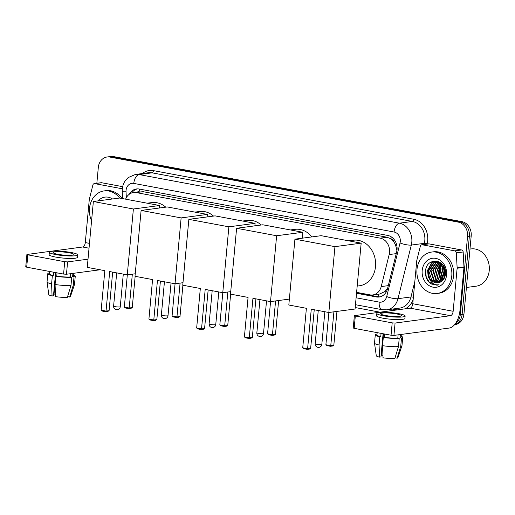<?xml version="1.0" encoding="UTF-8"?>
<svg xmlns="http://www.w3.org/2000/svg" width="515" height="515" viewBox="0 0 515 515"><rect width="100%" height="100%" fill="white"/><g stroke="black" fill="none" stroke-linecap="round" stroke-linejoin="round"><path stroke-width="0.77" d="M356.605 292.359L369.982 294.857A12.534 10.461 -97.6 0 0 372.776 294.934A12.534 10.461 -97.6 0 0 381.209 286.578L389.173 254.565A12.534 10.461 -97.6 0 0 389.533 252.453A12.534 10.461 -97.6 0 0 380.237 238.155L136.295 192.597A12.534 10.461 -97.6 0 0 133.501 192.52A12.534 10.461 -97.6 0 0 125.615 199.163M396.911 250.741L395.552 244.889L393.904 241.915A4.178 3.489 -97.6 0 0 390.93 238.805A12.534 6.656 -79.4 0 1 391.2 236.823M390.93 238.805L390.75 238.767A12.534 10.461 82.4 0 1 393.904 241.915M372.776 294.934L379.626 294.026L384.827 291.587L387.679 288.065M390.75 238.767L387.093 237.241L143.151 191.689L133.501 192.52M96.846 183.282L98.314 167.459A12.534 10.461 82.4 0 1 107.101 156.985L108.929 156.74A12.534 10.461 82.4 0 1 111.723 156.817L460.075 221.875A12.534 10.461 82.4 0 1 469.371 236.173L462.116 314.375A12.534 10.461 82.4 0 1 454.694 324.553A12.534 10.461 82.4 0 0 462.116 314.375L469.371 236.173A12.534 10.461 82.4 0 0 460.075 221.875L111.723 156.817A12.534 10.461 82.4 0 0 108.929 156.74L110.751 156.502A12.534 10.461 82.4 0 1 113.545 156.579L461.904 221.637A12.534 10.461 82.4 0 1 471.193 235.928L463.944 314.131A12.534 10.461 82.4 0 1 455.151 324.605L454.584 324.682M356.522 293.254L376.298 296.949A12.534 10.461 -97.6 0 0 379.091 297.026A12.534 10.461 -97.6 0 0 387.525 288.664L396.685 251.854A12.534 10.461 -97.6 0 0 397.039 249.736A12.534 10.461 -97.6 0 0 387.75 235.439L139.275 189.037A12.534 10.461 -97.6 0 0 136.475 188.96A12.534 10.461 -97.6 0 0 129.188 194.329M107.101 156.985A12.534 10.461 82.4 0 1 109.895 157.062L458.253 222.12A12.534 10.461 82.4 0 1 467.549 236.417L460.294 314.614A12.534 10.461 82.4 0 1 455.466 323.536M379.922 312.167L355.196 307.552M131.698 192.958A12.534 10.461 82.4 0 1 137.396 188.889M379.999 296.859A12.534 10.461 82.4 0 1 378.119 296.704L356.573 292.681M422.223 244.792A2.086 1.745 -97.6 0 0 421.759 244.78L428.596 243.872A2.086 1.745 82.4 0 1 429.059 243.885L422.223 244.792L454.764 250.869L461.601 249.962A2.086 1.745 82.4 0 1 463.159 251.983L463.976 266.97A2.086 1.745 82.4 0 1 463.97 267.337L459.979 310.371A16.712 8.871 -79.4 0 1 449.331 328.042L393.936 335.4L391.052 335.226L392.198 322.879L395.082 323.053L450.477 315.695A4.178 2.221 100.6 0 0 453.142 311.279L457.133 268.244A2.086 1.745 -97.6 0 0 457.14 267.877L456.316 252.891A2.086 1.745 -97.6 0 0 454.764 250.869M429.059 243.885L461.601 249.962M421.759 244.78A2.086 1.745 -97.6 0 0 420.349 246.17L416.822 260.352A2.086 1.745 -97.6 0 0 416.764 260.706L412.773 303.741A4.178 2.221 100.6 0 1 410.107 308.157L354.372 315.65L355.311 315.991L354.166 328.338L391.052 335.226M354.166 328.338L353.226 327.997L354.372 315.65M355.311 315.991L392.198 322.879M385.291 315.463A10.442 1.519 5.3 0 0 395.874 316.5A10.442 1.519 5.3 0 0 401.391 315.676A10.442 1.519 5.3 0 0 396.692 313.95A10.442 1.519 5.3 0 0 386.108 312.92A10.442 1.519 5.3 0 0 380.591 313.744A10.442 1.519 5.3 0 0 385.291 315.463M377.16 332.632L376.941 334.995A12.115 1.757 5.3 0 0 380.752 336.649L379.832 336.771L379.066 345.005L379.542 357.14L380.939 356.953L383.096 333.739M381.061 333.36L380.752 336.649M376.845 313.397L376.62 315.869A14.208 2.066 5.3 0 0 383.012 318.206A14.208 2.066 5.3 0 0 397.406 319.609A14.208 2.066 5.3 0 0 404.906 318.489L405.138 316.023A14.208 2.066 5.3 0 0 398.745 313.68A14.208 2.066 5.3 0 0 384.351 312.277A14.208 2.066 5.3 0 0 376.845 313.397A14.208 2.066 5.3 0 0 383.237 315.74A14.208 2.066 5.3 0 0 397.632 317.143A14.208 2.066 5.3 0 0 405.138 316.023M395.044 357.809L397.117 358.195L400.734 346.312L401.5 338.078L400.084 337.814A12.115 1.757 5.3 0 0 401.069 337.228L401.333 334.422M401.5 338.078A13.789 2.002 5.3 0 0 402.736 337.383A13.789 2.002 5.3 0 0 401.159 336.276M379.542 357.14A10.86 1.577 5.3 0 1 376.285 355.743L374.514 343.138A13.789 2.002 5.3 0 1 374.514 343.067L375.281 334.84A13.789 2.002 5.3 0 1 376.517 334.145L377.012 334.235M375.281 334.84A13.789 2.002 5.3 0 0 379.832 336.771M400.734 346.312A13.789 2.002 5.3 0 0 401.958 345.681A13.789 2.002 5.3 0 0 401.97 345.617L402.736 337.383M374.514 343.138A13.789 2.002 5.3 0 0 379.066 345.005M397.117 358.195A10.86 1.577 5.3 0 0 397.902 357.745L401.958 345.681M382.922 355.253A8.356 1.217 5.3 0 0 381.499 355.279L383.488 333.817M381.106 355.208L381.499 355.279M382.548 345.655A13.789 2.002 5.3 0 0 398.456 346.614L394.838 358.498A10.86 1.577 5.3 0 1 383.018 357.79L382.548 345.655L383.308 337.422L384.235 337.299L384.538 334.01M384.235 337.299A12.115 1.757 5.3 0 0 397.805 338.117L399.215 338.381L398.456 346.614M398.108 334.847L397.805 338.117M400.084 337.814L400.393 334.544M383.308 337.422A13.789 2.002 5.3 0 0 399.215 338.381M469.976 249.073L471.116 248.925A18.797 15.695 82.4 0 1 489.25 270.484A18.797 15.695 82.4 0 1 476.066 286.198L466.416 287.479M431.049 268A18.797 15.695 82.4 0 1 431.106 267.504M416.976 269.519A20.89 17.439 82.4 0 1 431.628 252.06A20.89 17.439 82.4 0 1 451.777 276.014A20.89 17.439 82.4 0 1 437.126 293.473A20.89 17.439 82.4 0 1 416.976 269.519M431.628 252.06L433.45 251.816A20.89 17.439 82.4 0 1 453.599 275.776A20.89 17.439 82.4 0 1 438.954 293.235L437.126 293.473M431.068 283.932L437.093 285.226L439.07 284.724C434.119 285.419 430.733 282.799 428.911 276.877A10.442 8.723 82.4 0 0 438.033 282.819A10.442 8.723 82.4 0 0 440.801 281.86C443.467 280.315 445.024 277.759 445.475 274.18C447.393 259.579 426.716 256.084 425.564 270.697C425.049 276.458 426.884 280.875 431.068 283.932M446.556 275.042A14.62 12.206 82.4 0 1 433.038 287.17A14.62 12.206 82.4 0 1 422.197 270.491A14.62 12.206 82.4 0 1 435.716 258.363A14.62 12.206 82.4 0 1 446.556 275.042M437.409 261.961L436.578 262.283L431.023 270.433L434.164 280.205L439.244 282.548M437.119 261.948L436.012 262.36L430.456 270.51L433.598 280.282L438.96 282.632M438.593 262.109L433.302 270.13L436.45 279.903L440.37 282.098M438.297 262.051L432.735 270.208L435.877 279.98L440.087 282.226M439.804 262.438L435.581 269.828L438.728 279.6L441.497 281.441M439.495 262.341L435.014 269.905L438.156 279.677L441.213 281.621M442.675 280.45L439.565 275.165L438.973 268.772L440.956 263.068L437.859 269.525L441.007 279.297L442.591 280.54M440.705 262.85L437.293 269.603L440.434 279.375L442.321 280.791M442.108 264.086L440.145 269.223L443.627 279.31M441.812 263.789L439.572 269.293L442.713 279.072L443.37 279.658M443.338 265.611L442.424 268.92L444.593 277.579M443.022 265.161L441.851 268.991L444.361 278.081M444.735 268.354L445.423 274.63M444.361 267.427L444.13 268.688L445.243 275.602M439.559 262.116L436.54 261.942L433.733 262.663L428.171 270.813L428.911 276.877M436.257 261.987L434.3 262.586L428.744 270.736L431.885 280.508L438.091 282.812M440.589 262.766L435.967 262.019M438.535 261.684L437.692 261.877M438.632 261.678L437.402 261.877M438.922 261.8L438.568 261.935M443.846 266.429L443.531 268.167L444.96 276.619M432.42 261.466L427.572 270.291L428.223 276.838L431.48 282.168L432.742 283.231M444.039 266.783L443.814 268.128L445.076 276.24M441.143 263.191L439.256 268.74L439.823 275.029L442.836 280.282M432.845 261.33L427.856 270.253L429.928 279.851M425.545 270.839L426.272 277.244L429.484 282.432L437.267 285.201M348.764 240.84L353.348 240.228A22.975 19.184 82.4 0 1 375.519 266.583A22.975 19.184 82.4 0 1 359.399 285.786L357.185 286.082M306.393 308.298L302.73 347.812L307.603 348.719L311.266 309.206L328.84 312.489L334.95 246.64L294.928 239.166L288.818 305.015L306.393 308.298M302.73 347.812L303.805 348.707L307.288 349.357L307.603 348.719L310.654 348.314L314.234 309.766M294.928 239.166L321.148 235.683L361.17 243.157L355.06 309.006L328.84 312.489M361.17 243.157L334.95 246.64M307.288 349.357L309.431 349.067L310.654 348.314M336.958 311.414L333.823 345.237L332.593 345.99L330.45 346.28L326.967 345.629L325.892 344.735L328.885 312.483M333.9 311.82L330.765 345.642L333.823 345.237M325.892 344.735L330.765 345.642L330.45 346.28M290.441 229.948L295.024 229.336A22.975 19.184 82.4 0 1 311.839 236.919M248.069 297.406L244.406 336.919L249.279 337.827L252.942 298.314L270.517 301.597L276.626 235.748L236.604 228.274L230.495 294.123L248.069 297.406M244.406 336.919L245.481 337.814L248.957 338.458L249.279 337.827L252.331 337.422L255.91 298.867M289.372 299.093L270.517 301.597M236.604 228.274L262.824 224.791L302.846 232.265L276.626 235.748M302.292 238.188L302.846 232.265M248.957 338.458L251.101 338.175L252.331 337.422M278.634 300.522L275.493 334.344L274.263 335.098L272.126 335.387L268.643 334.737L267.568 333.842L270.562 301.59M275.577 300.927L272.441 334.75L275.493 334.344M267.568 333.842L272.441 334.75L272.126 335.387M242.694 221.032L247.277 220.42A22.975 19.184 82.4 0 1 261.266 224.997M200.322 288.49L196.659 328.004L201.532 328.911L205.195 289.398L222.77 292.681L228.879 226.825L188.857 219.351L182.748 285.207L200.322 288.49M196.659 328.004L197.734 328.892L201.211 329.542L201.532 328.911L204.584 328.506L208.163 289.951M230.726 291.625L222.77 292.681M188.857 219.351L215.077 215.875L255.099 223.349L228.879 226.825M254.867 225.847L255.099 223.349M201.211 329.542L203.354 329.259L204.584 328.506M230.649 294.155L227.746 325.428L226.516 326.182L224.379 326.471L220.896 325.821L219.821 324.926L222.815 292.675M227.83 292.011L224.695 325.834L227.746 325.428M219.821 324.926L224.695 325.834L224.379 326.471M194.947 212.116L199.53 211.504A22.975 19.184 82.4 0 1 213.519 216.081M152.575 279.574L148.912 319.088L153.785 319.995L157.448 280.482L175.023 283.765L181.132 217.909L141.11 210.435L135.001 276.291L152.575 279.574M148.912 319.088L149.987 319.976L153.47 320.626L153.785 319.995L156.837 319.59L160.416 281.036M182.98 282.709L175.023 283.765M141.11 210.435L167.33 206.953L207.352 214.427L181.132 217.909M207.12 216.931L207.352 214.427M153.47 320.626L155.607 320.343L156.837 319.59M182.902 285.239L179.999 316.513L178.769 317.266L176.632 317.549L173.149 316.899L172.074 316.01L175.068 283.759M180.083 283.096L176.948 316.918L179.999 316.513M172.074 316.01L176.948 316.918L176.632 317.549M147.2 203.193L151.783 202.588A22.975 19.184 82.4 0 1 165.772 207.165M104.828 270.658L101.165 310.165L106.039 311.079L109.701 271.566L127.276 274.849L133.385 208.993L93.363 201.52L87.254 267.375L104.828 270.658M101.165 310.165L102.24 311.06L105.723 311.71L106.039 311.079L109.09 310.674L112.669 272.12M135.233 273.793L127.276 274.849M93.363 201.52L119.583 198.037L159.605 205.511L133.385 208.993M159.373 208.015L159.605 205.511M105.723 311.71L107.86 311.427L109.09 310.674M135.155 276.317L132.252 307.597L131.029 308.35L128.885 308.633L125.403 307.983L124.327 307.095L127.321 274.843M132.336 274.173L129.201 308.002L132.252 307.597M124.327 307.095L129.201 308.002L128.885 308.633M94.747 183.636A2.086 1.745 -97.6 0 0 94.284 183.623L101.12 182.716A2.086 1.745 82.4 0 1 101.584 182.728L94.747 183.636L122.306 188.78M101.584 182.728L122.654 186.662M100.116 269.776L66.461 274.244L63.577 274.07L64.723 261.723L67.607 261.897L88.014 259.187M94.284 183.623A2.086 1.745 -97.6 0 0 92.874 185.014L89.346 199.196A2.086 1.745 -97.6 0 0 89.288 199.55L85.297 242.584A4.178 2.221 100.6 0 1 82.632 247L26.896 254.494L27.836 254.835L26.69 267.182L63.577 274.07M26.69 267.182L25.75 266.841L26.896 254.494M27.836 254.835L64.723 261.723M57.815 254.307A10.442 1.519 5.3 0 0 68.398 255.337A10.442 1.519 5.3 0 0 73.915 254.519A10.442 1.519 5.3 0 0 69.216 252.794A10.442 1.519 5.3 0 0 58.633 251.764A10.442 1.519 5.3 0 0 53.116 252.588A10.442 1.519 5.3 0 0 57.815 254.307M49.685 271.476L49.466 273.832A12.115 1.757 5.3 0 0 53.277 275.493L52.356 275.615L51.59 283.849L52.066 295.983L53.47 295.797L55.62 272.583M53.586 272.203L53.277 275.493M49.376 252.241L49.144 254.706A14.208 2.066 5.3 0 0 55.536 257.049A14.208 2.066 5.3 0 0 69.931 258.453A14.208 2.066 5.3 0 0 77.43 257.333L77.662 254.861A14.208 2.066 5.3 0 0 71.27 252.524A14.208 2.066 5.3 0 0 56.875 251.12A14.208 2.066 5.3 0 0 49.376 252.241A14.208 2.066 5.3 0 0 55.768 254.584A14.208 2.066 5.3 0 0 70.156 255.987A14.208 2.066 5.3 0 0 77.662 254.861M67.574 296.653L69.641 297.039L73.259 285.156L74.025 276.922L72.615 276.658A12.115 1.757 5.3 0 0 73.594 276.072L73.857 273.265M74.025 276.922A13.789 2.002 5.3 0 0 75.261 276.227A13.789 2.002 5.3 0 0 73.684 275.119M52.066 295.983A10.86 1.577 5.3 0 1 48.809 294.586L47.039 281.982A13.789 2.002 5.3 0 1 47.039 281.911L47.805 273.677A13.789 2.002 5.3 0 1 49.041 272.982L49.537 273.079M47.805 273.677A13.789 2.002 5.3 0 0 52.356 275.615M73.259 285.156A13.789 2.002 5.3 0 0 74.482 284.525A13.789 2.002 5.3 0 0 74.495 284.46L75.261 276.227M47.039 281.982A13.789 2.002 5.3 0 0 51.59 283.849M69.641 297.039A10.86 1.577 5.3 0 0 70.426 296.589L74.482 284.525M55.446 294.097A8.356 1.217 5.3 0 0 54.024 294.123L56.013 272.66M53.631 294.052L54.024 294.123M55.073 284.499A13.789 2.002 5.3 0 0 70.98 285.458L67.362 297.342A10.86 1.577 5.3 0 1 55.543 296.634L55.073 284.499L55.832 276.265L56.759 276.143L57.062 272.853M56.759 276.143A12.115 1.757 5.3 0 0 70.33 276.961L71.74 277.225L70.98 285.458M70.639 273.69L70.33 276.961M72.615 276.658L72.918 273.388M55.832 276.265A13.789 2.002 5.3 0 0 71.74 277.225M91.573 220.8A20.89 17.439 82.4 0 1 89.501 208.363A20.89 17.439 82.4 0 1 104.152 190.904A20.89 17.439 82.4 0 1 119.635 198.05M104.152 190.904L105.974 190.659A20.89 17.439 82.4 0 1 121.952 198.481M98.185 200.882A14.62 12.206 82.4 0 1 112.515 198.977M396.241 253.625L389.173 254.565M139.533 189.089A12.534 6.656 -79.4 0 0 139.127 191.773A4.178 3.489 -97.6 0 0 137.318 192.011M378.57 296.775A12.534 6.656 -79.4 0 1 378.564 294.168M384.827 291.587A12.534 2.948 14 0 0 386.186 292.011M395.552 244.889A12.534 2.948 14 0 0 396.788 245.307M387.093 237.241L380.237 238.155M388.278 285.638L381.209 286.578M143.151 191.689L136.295 192.597M113.545 156.579L109.895 157.062M461.904 221.637L458.253 222.12M471.193 235.928L467.549 236.417M463.944 314.131L460.294 314.614M356.103 297.779L379.22 302.099A8.356 6.978 -97.6 0 0 386.707 296.576L400.046 242.958A8.356 6.978 -97.6 0 0 400.284 241.548A8.356 6.978 -97.6 0 0 394.084 232.02L133.778 183.404A8.356 6.978 -97.6 0 0 126.053 190.338A8.356 6.978 -97.6 0 0 126.027 191.786L126.342 197.638M133.778 183.404A8.356 4.435 100.6 0 1 139.102 174.566L399.408 223.182A16.712 13.95 82.4 0 1 411.8 242.243A16.712 13.95 82.4 0 1 411.324 245.063L424.321 243.338A16.712 13.95 -97.6 0 0 424.798 240.518A16.712 13.95 -97.6 0 0 412.406 221.456L152.092 172.84A16.712 13.95 -97.6 0 0 148.365 172.737L135.374 174.469A16.712 13.95 82.4 0 1 139.102 174.566L152.092 172.84A2.086 1.107 -79.4 0 0 153.425 170.632L413.732 219.248A2.086 1.107 -79.4 0 1 412.406 221.456L399.408 223.182A8.356 4.435 100.6 0 0 394.084 232.02M135.374 174.469L128.19 177.578L125.628 180.231C123.716 182.793 122.602 185.703 122.293 188.96L122.242 191.638A8.356 0.425 -3.1 0 0 126.027 191.786M413.732 219.248A18.797 15.695 82.4 0 1 427.675 240.692A18.797 15.695 82.4 0 1 427.141 243.865L427.09 244.071M413.159 299.582A18.797 15.695 82.4 0 1 405.176 308.813M396.762 308.498A2.086 1.107 -79.4 0 1 396.962 309.908L392.469 309.071M142.378 173.536A18.797 15.695 82.4 0 1 153.425 170.632M400.046 242.958A8.356 1.963 14 0 0 411.324 245.063L397.986 298.681L410.983 296.955L414.839 281.447M386.707 296.576A8.356 1.963 14 0 0 397.986 298.681A16.712 13.95 82.4 0 1 386.739 309.83L399.737 308.105A16.712 13.95 -97.6 0 0 410.983 296.955A2.086 0.489 -166 0 1 413.365 297.322M424.038 244.477L424.321 243.338A2.086 0.489 -166 0 1 427.141 243.865M379.22 302.099A8.356 4.435 100.6 0 0 382.246 309.708L386.739 309.83M378.119 296.704L376.298 296.949M410.107 308.157L450.477 315.695M412.773 303.741L453.142 311.279M463.97 267.337L457.133 268.244M395.082 323.053L393.936 335.4M457.14 267.877L463.976 266.97M463.159 251.983L456.316 252.891M430.714 268.804A16.712 13.95 82.4 0 1 431.184 266.023M431.885 263.809A16.712 13.95 82.4 0 1 433.141 261.247M321.289 344.574A3.341 0.483 5.3 0 0 321.83 344.368A3.341 3.341 0 0 1 317.89 347.342A3.341 3.341 0 0 1 315.174 343.75A3.341 0.483 5.3 0 0 316.68 344.297A3.341 0.483 5.3 0 0 321.289 344.574M262.965 333.681A3.341 0.483 5.3 0 0 263.506 333.469A3.341 3.341 0 0 1 259.566 336.45A3.341 3.341 0 0 1 256.85 332.857A3.341 0.483 5.3 0 0 258.356 333.405A3.341 0.483 5.3 0 0 262.965 333.681M215.219 324.765A3.341 0.483 5.3 0 0 215.759 324.553A3.341 3.341 0 0 1 211.82 327.534A3.341 3.341 0 0 1 209.103 323.935A3.341 0.483 5.3 0 0 210.609 324.489A3.341 0.483 5.3 0 0 215.219 324.765M167.472 315.85A3.341 0.483 5.3 0 0 168.012 315.637A3.341 3.341 0 0 1 164.073 318.618A3.341 3.341 0 0 1 161.356 315.019A3.341 0.483 5.3 0 0 162.862 315.573A3.341 0.483 5.3 0 0 167.472 315.85M119.725 306.934A3.341 0.483 5.3 0 0 120.265 306.721A3.341 3.341 0 0 1 116.326 309.695A3.341 3.341 0 0 1 113.609 306.103A3.341 0.483 5.3 0 0 115.115 306.657A3.341 0.483 5.3 0 0 119.725 306.934M82.632 247L89.037 248.198M85.297 242.584L89.481 243.363M67.607 261.897L66.461 274.244M355.459 304.706L382.246 309.708M122.242 191.638L122.621 198.61M324.856 311.749L321.83 344.368M318.257 310.513L315.174 343.75M266.532 300.857L263.506 333.469M259.933 299.621L256.85 332.857M218.785 291.941L215.759 324.553M212.186 290.705L209.103 323.935M171.038 283.018L168.012 315.637M164.44 281.789L161.356 315.019M123.291 274.102L120.265 306.721M116.693 272.873L113.609 306.103"/></g></svg>
